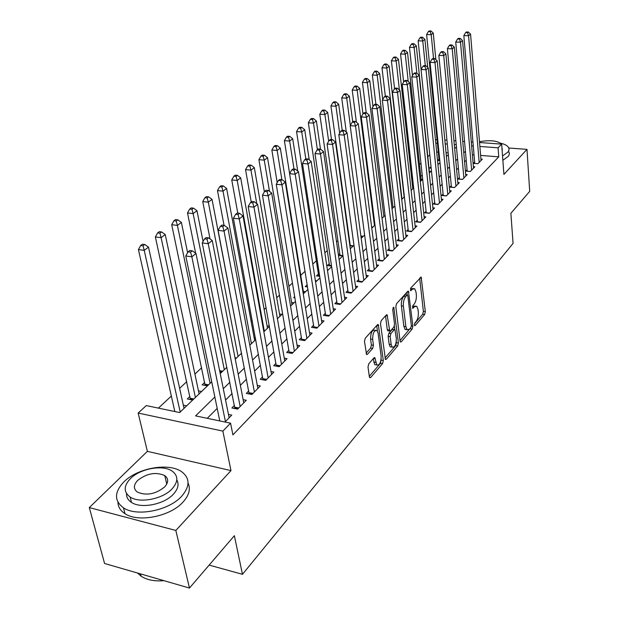 <?xml version="1.0" encoding="UTF-8"?>
<svg xmlns="http://www.w3.org/2000/svg" width="619" height="619" viewBox="0 0 619 619"><rect width="100%" height="100%" fill="white"/><g stroke="black" fill="none" stroke-linecap="round" stroke-linejoin="round"><path stroke-width="0.93" d="M414.405 324.975L414.676 325.664L415.187 325.532L424.649 314.491L425.323 311.636L421.168 277.103L410.823 287.943L410.629 290.729L412.401 289.212L414.66 288.678L416.014 292.021L416.339 294.845C416.579 298.691 415.844 301.786 414.126 304.146L412.873 305.569L412.672 308.324L414.428 306.776L416.703 306.212L418.003 309.446L418.328 312.231C418.568 316.023 417.833 319.11 416.13 321.493L414.885 322.94L414.405 324.975M167.292 482.82L166.41 482.603M368.769 363.81L368.003 366.951L369.365 376.762L369.744 377.698L370.657 377.497L382.581 363.593L383.316 360.521L378.31 324.596L377.458 324.766L365.249 338.245L364.475 341.402L366.549 354.486L367.462 354.3L372.684 348.396L373.45 345.278L372.646 339.336C372.731 333.099 374.178 330.167 376.994 330.531L378.108 333.231L381.149 356.242C381.041 362.463 379.594 365.388 376.793 365.001L374.851 357.674L373.969 357.867L368.769 363.81M189.46 588.05L104.58 563.483L89.298 507.588L175.835 530.452L189.46 588.05L234.353 535.706L242.47 574.308L513.066 243.391L510.876 213.292L529.702 191.348L526.986 149.365L503.912 174.403L501.661 144.126L498.078 147.817L498.767 156.839L232.914 434.878L230.554 423.179L222.855 431.103L138.161 413.051L146.293 405.584L179.657 412.556L211.713 381.791M175.835 530.452L230.98 470.61L222.855 431.103M400.067 341.03L400.454 341.998L401.244 341.812L412.169 329.053L412.865 326.136L408.463 291.178L407.735 291.348L396.555 303.681L395.835 306.684L400.067 341.03M397.692 345.951L386.287 359.268L385.436 359.461L380.499 323.66L381.25 320.58L386.295 315.009L387.107 314.839L389.746 331.033L390.558 330.856L393.816 327.165L394.535 324.155L392.709 309.485L393.769 307.248L398.412 342.957L397.692 345.951L395.68 345.626L384.995 358.061M526.986 149.365L508.841 148.026M174.705 411.001L174.256 411.426M189.956 396.469L187.325 398.976L192.679 400.06M204.703 382.418L202.158 384.84L207.458 385.869M294.729 296.633L293.7 297.615L294.923 297.793M307.194 284.748L305.252 286.605L307.542 286.922M318.398 274.07L316.471 275.912L319.752 276.36M329.246 263.733L327.374 265.528L331.575 266.077M339.792 253.689L338.431 254.989M422.235 175.131L421.524 175.804L422.313 175.873M431.033 166.751L429.671 168.043L431.18 168.175M474.649 162.039L473.334 163.377L477.868 163.741L482.333 159.184L480.917 159.075M467.059 169.73L465.705 171.099L470.285 171.486L474.858 166.821L473.403 166.697M459.275 177.614L457.89 179.015L462.517 179.425L467.198 174.635L465.705 174.512M451.29 185.7L449.874 187.139L454.539 187.565L459.352 182.659L457.812 182.52M443.103 193.995L441.649 195.472L446.361 195.921L451.297 190.884L449.711 190.737M434.708 202.506L433.215 204.022L437.966 204.494L443.034 199.326L441.393 199.163M426.081 211.241L424.549 212.797L429.354 213.292L434.553 207.984L432.867 207.814M417.229 220.217L415.659 221.811L420.502 222.329L425.841 216.882L424.1 216.696M408.138 229.425L406.521 231.065L411.411 231.614L416.897 226.012L415.101 225.819M398.791 238.895L397.127 240.582L402.071 241.155L407.704 235.398L405.855 235.189M389.181 248.629L387.471 250.355L392.469 250.966L398.265 245.047L396.346 244.822M379.308 258.634L377.544 260.413L382.588 261.056L388.546 254.966L386.573 254.719M369.141 268.932L367.338 270.766L372.429 271.432L378.557 265.164L376.514 264.909M358.687 279.525L356.823 281.413L361.968 282.117L368.282 275.664L366.162 275.385M347.917 290.435L345.998 292.377L351.197 293.112L357.697 286.473L355.499 286.171M336.821 301.677L334.848 303.674L340.102 304.447L346.795 297.607L344.52 297.282M325.393 313.253L323.358 315.319L328.658 316.131L335.568 309.074L333.208 308.726M313.609 325.192L311.512 327.319L316.866 328.171L323.985 320.905L321.54 320.518M301.453 337.51L299.287 339.699L304.703 340.597L312.046 333.099L309.508 332.682M288.911 350.215L286.674 352.482L292.145 353.418L299.728 345.681L297.081 345.232M275.966 363.338L273.652 365.674L279.177 366.665L287.007 358.664L284.26 358.184M262.588 376.886L260.197 379.308L265.783 380.345L273.877 372.081L271.006 371.562M248.761 390.899L246.292 393.398L251.933 394.489L260.297 385.947L257.311 385.382M234.462 405.383L231.908 407.967L237.611 409.12L246.261 400.284L243.143 399.665M498.767 156.839L480.615 155.423M474.038 154.912L472.382 154.781M466.215 160.251L464.575 161.884M458.393 168.051L456.629 169.799M450.369 176.044L448.473 177.932M442.136 184.245L440.109 186.265M433.695 192.656L431.52 194.823M425.021 201.299L422.7 203.612M416.123 210.174L413.631 212.65M406.969 219.288L404.323 221.927M397.576 228.651L394.744 231.467M387.912 238.284L384.902 241.278M377.969 248.18L374.766 251.376M367.748 258.371L364.336 261.767M357.217 268.863L353.604 272.468M346.385 279.664L342.539 283.494M335.219 290.783L331.134 294.853M323.714 302.25L319.381 306.567M311.844 314.073L307.248 318.661M299.604 326.275L294.729 331.134M286.976 338.864L281.8 344.017M273.931 351.863L268.445 357.325M260.452 365.287L254.633 371.083M246.517 379.176L240.358 385.312M232.11 393.529L225.571 400.044M217.192 408.393L207.241 418.312M219.66 420.371L219.227 420.812M228.481 414.444L231.738 415.117L224.983 422.019M429.81 154.882L427.814 156.754M420.959 163.145L419.512 164.492M411.859 171.633L411.008 172.43M337.92 240.621L336.55 241.905M327.296 250.54L324.851 252.815M316.355 260.746L312.788 264.073M305.059 271.284L300.749 275.308M292.485 283.015L288.911 286.349M279.509 295.131L276.716 297.731M266.093 307.643L264.135 309.469M252.227 320.58L251.167 321.571M201.639 367.779L194.9 374.069M186.745 381.675L179.634 388.314M171.347 396.052L158.41 408.114M448.156 152.901L446.051 152.731M438.291 152.127L436.681 152.003M438.995 159.16L437.618 160.468L439.8 160.646L439.134 160.592L426.615 34.54L428.363 31.569L430.205 31.623L431.033 31.004L429.199 30.95L428.363 31.569M437.857 163.756L438.794 163.834M429.323 171.378L430.801 171.502M421.09 179.224L422.615 179.363M412.649 187.271L413.6 187.364M371.64 227.15L372.7 227.274M360.939 236.357L362.982 236.597M349.897 245.797L353 246.176M338.508 255.492L342.74 256.026M327.459 270.232L327.884 270.286M315.357 280.616L316.897 280.825M303.325 291.356L305.593 291.681M291.595 302.498L293.955 302.853M279.509 313.988L281.954 314.367M267.052 325.818L269.381 326.198M254.2 338.02L255.477 338.237M235.205 358.788L235.599 358.858M219.877 371.795L221.757 372.143M198.475 390.875L201.608 391.487M183.356 405.197L186.629 405.863M209.137 565.101L242.47 574.308M230.98 470.61L147.384 451.352L89.298 507.588M147.384 451.352L138.161 413.051M435.482 140.01L437.037 139.437M214.847 397.003L195.596 415.883L230.554 423.179M465.418 151.26L463.77 152.878M457.557 158.967L455.785 160.708M449.495 166.875L447.591 168.739M441.223 174.991L439.181 176.988M432.735 183.317L430.545 185.46M424.015 191.859L421.678 194.157M415.07 200.641L412.571 203.094M405.871 209.655L403.201 212.271M396.415 218.925L393.576 221.718M386.697 228.457L383.672 231.429M376.708 238.261L373.481 241.425M366.417 248.351L362.989 251.709M355.832 258.734L352.188 262.309M344.93 269.427L341.061 273.219M333.695 280.446L329.587 284.477M322.112 291.804L317.748 296.075M310.173 303.511L305.538 308.053M297.847 315.597L292.942 320.41M285.135 328.07L279.92 333.177M271.996 340.953L266.472 346.369M258.425 354.261L252.567 360.003M244.389 368.026L238.183 374.116M229.873 382.263L223.289 388.717M498.078 147.817L479.872 146.463M473.272 145.976L471.608 145.852M444.821 140.002L446.941 140.157M453.928 140.66L455.886 140.799M462.733 141.302L464.544 141.434M471.276 141.921L472.939 142.037M479.547 142.517L501.661 144.126M456.242 144.714L454.284 144.567M447.313 144.049L445.2 143.894M437.416 143.314L435.807 143.198M220.24 373.605L226.887 367.222M235.274 359.167L241.549 353.147M249.805 345.224L255.717 339.552M263.841 331.753L269.42 326.399M277.42 318.723L282.674 313.678M290.551 306.119L295.511 301.36M303.271 293.909L307.937 289.429M315.582 282.094L319.984 277.869M327.513 270.635L331.66 266.657M339.088 259.531L342.988 255.786M350.308 248.761L353.983 245.24M361.202 238.307L364.653 234.996M371.771 228.163L375.021 225.045M382.039 218.306L385.088 215.381M392.02 208.727L394.883 205.98M401.716 199.419L404.4 196.842M411.148 190.366L413.662 187.952M420.324 181.56L422.676 179.301M429.253 172.987L431.458 170.875M437.95 164.646L440.001 162.673M446.415 156.522L448.326 154.68M454.663 148.599L456.443 146.889M415.403 306.026L412.463 306.475L414.428 306.776M413.345 288.5L410.405 288.934L412.401 289.212M414.513 323.729L422.7 314.204L423.373 311.349L419.659 278.186M407.248 295L406.923 292.245M400.013 340.589L410.66 327.853M410.861 327.621L411.349 325.579L407.836 295.774L407.534 295.046L407.023 295.162L405.669 296.663C403.89 299.054 403.131 302.211 403.395 306.134L405.855 326.608L407.124 329.757L409.53 329.169L410.861 327.621M407.24 295L405.019 294.884L407.023 295.162M406.853 329.486L405.128 329.455L403.859 326.298L401.383 305.848C401.12 301.925 401.878 298.776 403.658 296.385L405.019 294.884M385.529 315.86L387.301 329.718L388.19 330.794M394.342 326.136L394.767 329.571M396.284 341.734L396.4 342.64L398.412 342.957M391.185 344.551L392.229 347.143C394.876 347.445 396.245 344.597 396.338 338.601L394.945 329.664L394.148 329.85L390.899 333.54L390.171 336.574L391.185 344.551L389.158 344.226L390.21 346.818L391.487 347.027M394.473 329.594L392.121 329.532L394.148 329.85M389.158 344.226L388.136 336.249L388.871 333.223L392.121 329.532M395.68 345.626L396.4 342.64M376.143 364.893L374.743 364.653L373.242 358.695M375.586 330.314L374.921 330.206C372.104 329.842 370.649 332.774 370.572 339.003L372.646 339.336M366.1 353.147L370.619 348.056L371.377 344.945L370.572 339.003M369.303 376.313L380.538 363.245L381.142 359.136M377.428 331.057L376.708 325.594M435.838 59.556L433.277 33.117L431.211 34.672L433.54 58.55M430.205 31.623L431.211 34.672L426.615 34.54M431.033 31.004L433.277 33.117M479.176 162.41L468.575 35.755L470.564 34.169L481.04 160.507M477.876 163.733L474.773 163.478L463.84 35.616L468.575 35.755L467.538 32.652L468.335 32.026L466.44 31.971L465.643 32.606L467.538 32.652M465.643 32.606L463.84 35.616M470.564 34.169L468.335 32.026M502.543 155.973L508.145 151.918L509.081 149.728L508.656 147.639C507.495 145.674 504.802 144.181 500.578 143.175M502.868 160.306L508.454 156.22L509.391 154.023L508.965 151.918M502.241 148.537L502.187 151.16M501.893 147.19L501.669 144.173M501.63 144.119C497.39 140.652 490.008 139.848 479.477 141.72M492.631 143.469L485.985 142.989M181.646 496.268C189.994 486.526 190.11 478.433 182.009 471.98C169.405 462.331 137.72 467.732 123.815 481.953C114.213 492.206 114.105 500.848 123.49 507.866C136.814 516.989 169.01 510.52 181.646 496.268M117.966 502.272C118.059 506.922 120.403 510.729 124.999 513.685C138.3 522.869 170.403 516.401 182.992 502.102C189.112 495.285 190.799 488.925 188.052 483.029M176.802 479.864C179.231 484.251 178.086 489.033 173.359 494.217C164.128 504.477 140.993 509.019 131.483 502.396C128.017 500.129 126.369 497.196 126.547 493.606M172.105 488.848C178.257 481.799 178.357 475.941 172.392 471.268C163.246 464.412 140.32 468.405 130.4 478.619C123.583 485.923 123.498 492.059 130.122 497.026C139.646 503.618 162.836 499.069 172.105 488.848M137.689 480.406C133.379 485.087 133.317 489.01 137.511 492.175C146.548 495.881 155.57 494.155 164.569 486.998C168.608 482.425 168.67 478.619 164.755 475.578C155.926 471.701 146.904 473.311 137.689 480.406M137.48 573.008L141.117 576.204C146.935 579.972 154.541 581.458 163.934 580.661M427.714 67.417L424.913 39.407L422.785 41.001L418.15 40.854L421.09 69.46M421.771 37.906L422.622 37.272L420.773 37.217L419.922 37.852L421.771 37.906L422.785 41.001L425.276 65.668M422.622 37.272L424.913 39.407M418.15 40.854L419.922 37.852M429.47 172.778L416.324 45.86L414.142 47.493L409.469 47.338L412.478 75.688M413.121 44.359L413.995 43.701L412.13 43.647L411.256 44.297L413.121 44.359L414.142 47.493L416.827 73.174M413.995 43.701L416.324 45.86M409.469 47.338L411.256 44.297M421.245 180.671L407.511 52.476L405.275 54.163L400.555 53.985L403.634 82.064M404.246 50.975L405.143 50.309L403.255 50.24L402.358 50.913L404.246 50.975L405.275 54.163L408.223 81.453M405.143 50.309L407.511 52.476M400.555 53.985L402.358 50.913M412.819 188.764L398.466 59.277L396.168 61.01L391.401 60.817L394.574 88.741M395.131 57.776L396.052 57.087L394.148 57.018L393.227 57.699L395.131 57.776L396.168 61.01L399.402 89.987M396.052 57.087L398.466 59.277M391.401 60.817L393.227 57.699M471.632 170.117L460.513 42.2L462.548 40.575L473.535 168.175M467.19 171.223L455.731 42.046L460.513 42.2L459.46 39.051L460.273 38.409L458.37 38.347L457.549 38.997L459.46 39.051M457.549 38.997L455.731 42.046M462.548 40.575L460.273 38.409M463.886 178.024L452.226 48.816L454.323 47.145L465.844 176.028M459.414 179.154L447.398 48.646L452.226 48.816L451.166 45.62L452.009 44.963L450.083 44.893L449.239 45.558L451.166 45.62M449.239 45.558L447.398 48.646M454.323 47.145L452.009 44.963M455.948 186.126L443.722 55.602L445.873 53.892L457.952 184.083M451.444 187.286L438.848 55.424L443.722 55.602L442.655 52.367L443.521 51.687L441.571 51.617L440.705 52.298L442.655 52.367M440.705 52.298L438.848 55.424M445.873 53.892L443.521 51.687M447.808 194.443L434.995 62.581L437.2 60.817L449.866 192.347M443.266 195.627L430.066 62.38L434.995 62.581L433.911 59.3L434.801 58.596L432.828 58.519L431.946 59.223L433.911 59.3M431.946 59.223L430.066 62.38M437.2 60.817L434.801 58.596M404.168 197.066L389.173 66.264L386.813 68.036L382 67.827L385.32 96.053L384.306 96.85L386.38 96.966L387.393 96.162L385.328 96.046M385.769 64.755L386.713 64.051L384.794 63.974L383.842 64.678L385.769 64.755L386.813 68.036L401.971 199.171M386.713 64.051L389.173 66.264M382 67.827L383.842 64.678M439.451 202.978L426.019 69.754L428.286 67.943L441.564 200.827M434.871 204.185L421.044 69.537L426.019 69.754L424.928 66.419L425.841 65.699L423.853 65.614L422.939 66.334L424.928 66.419M422.939 66.334L421.044 69.537M428.286 67.943L425.841 65.699M382.728 99.535L379.633 73.437L377.203 75.263L372.344 75.031L375.895 104.271M376.151 71.928L377.126 71.208L375.184 71.115L374.209 71.843L376.151 71.928L377.203 75.263L393.042 207.744M377.126 71.208L379.633 73.437M372.344 75.031L374.209 71.843M430.878 211.737L416.788 77.12L419.125 75.255L433.045 209.524M426.259 212.975L411.767 76.88L416.788 77.12L415.697 73.731L416.633 72.996L414.622 72.903L413.685 73.646L415.697 73.731M413.685 73.646L411.767 76.88M419.125 75.255L416.633 72.996M372.986 106.654L369.822 80.81L367.322 82.683L362.425 82.435L366.224 112.751M366.262 79.302L367.26 78.559L365.303 78.466L364.305 79.209L366.262 79.302L367.322 82.683L383.873 216.542M367.26 78.559L369.822 80.81M362.425 82.435L364.305 79.209M422.073 220.735L407.302 84.695L409.701 82.784L424.294 218.461M417.415 221.997L402.234 84.439L407.302 84.695L406.196 81.259L407.163 80.493L405.136 80.4L404.168 81.159L406.196 81.259M404.168 81.159L402.234 84.439M409.701 82.784L407.163 80.493M362.974 113.95L359.732 88.385L357.171 90.32L352.219 90.049L356.389 122.206M356.095 86.884L357.124 86.118L355.151 86.018L354.114 86.784L356.095 86.884L357.171 90.32L374.464 225.579M357.124 86.118L359.732 88.385M352.219 90.049L354.114 86.784M413.02 229.974L397.545 92.494L400.013 90.521L415.31 227.637M408.331 231.266L392.423 92.216L397.545 92.494L396.431 88.997L397.421 88.215L395.371 88.107L394.38 88.896L396.431 88.997M394.38 88.896L392.423 92.216M400.013 90.521L397.421 88.215M352.714 121.804L349.356 96.185L346.717 98.173L341.719 97.879L346.323 132.172M345.642 94.684L346.702 93.895L344.698 93.786L343.638 94.575L345.642 94.684L346.717 98.173L350.323 125.456M346.702 93.895L349.356 96.185M341.719 97.879L343.638 94.575M403.727 239.468L387.502 100.518L390.04 98.491L406.072 237.069M399 240.799L382.325 100.216L387.502 100.518L386.38 96.966M384.306 96.85L382.325 100.216M390.04 98.491L387.393 96.162M342.214 130.245L338.686 104.209L335.97 106.251L330.917 105.942L350.3 245.851M334.879 102.708L335.97 101.895L333.951 101.779L332.86 102.592L334.879 102.708L335.97 106.251L339.661 133.255M335.97 101.895L338.686 104.209M330.917 105.942L332.86 102.592M394.171 249.225L377.157 108.774L379.772 106.692L396.586 246.764M389.405 250.594L371.926 108.457L377.157 108.774L376.027 105.168L377.072 104.34L374.982 104.216L373.93 105.044L376.027 105.168M373.93 105.044L371.926 108.457M379.772 106.692L377.072 104.34M331.49 139.538L327.691 112.465L324.898 114.569L319.799 114.236L340.055 255.686M323.799 110.971L324.921 110.136L322.886 110.004L321.764 110.84L323.799 110.971L324.898 114.569L328.674 141.271M324.921 110.136L327.691 112.465M319.799 114.236L321.764 110.84M384.337 259.268L366.51 117.285L369.203 115.134L386.821 256.73M379.54 260.669L361.225 116.937L366.51 117.285L365.365 113.617L366.44 112.759L364.336 112.627L363.252 113.486L365.365 113.617M363.252 113.486L361.225 116.937M369.203 115.134L366.44 112.759M320.464 149.133L316.379 120.976L313.493 123.142L308.347 122.779L329.525 265.806M312.394 119.482L313.547 118.616L311.489 118.477L310.336 119.343L312.394 119.482L313.493 123.142L317.385 149.713M313.547 118.616L316.379 120.976M308.347 122.779L310.336 119.343M374.224 269.59L355.53 126.052L358.308 123.839L376.785 266.982M369.388 271.029L350.192 125.68L355.53 126.052L354.377 122.322L355.492 121.44L353.356 121.301L352.242 122.183L354.377 122.322M352.242 122.183L350.192 125.68M358.308 123.839L355.492 121.44M309.245 159.872L304.718 129.735L301.747 131.971L296.547 131.584L318.692 276.213M300.633 128.249L301.824 127.359L299.751 127.212L298.559 128.094L300.633 128.249L301.747 131.971L305.817 158.851M301.824 127.359L304.718 129.735M296.547 131.584L298.559 128.094M363.817 280.221L344.21 135.097L347.073 132.806L366.448 277.536M358.943 281.699L338.817 134.694L344.21 135.097L343.05 131.298L344.195 130.392L342.044 130.238L340.891 131.143L343.05 131.298M340.891 131.143L338.817 134.694M347.073 132.806L344.195 130.392M297.716 171.045L292.702 138.764L289.638 141.07L284.392 140.66L289.622 173.645M288.516 137.286L289.746 136.366L287.649 136.211L286.419 137.124L288.516 137.286L289.638 141.07L294.017 169.01M289.746 136.366L292.702 138.764M284.392 140.66L286.419 137.124M353.101 291.17L332.542 144.42L335.49 142.06L355.809 288.4M348.188 292.686L327.087 143.995L332.542 144.42L331.366 140.559L332.55 139.615L330.376 139.453L329.184 140.389L331.366 140.559M329.184 140.389L327.087 143.995M335.49 142.06L332.55 139.615M303.674 293.522L280.306 148.08L277.15 150.456L271.849 150.015L277.196 182.628M276.02 146.602L277.289 145.658L275.169 145.488L273.9 146.432L276.02 146.602L277.15 150.456L281.869 179.603M277.289 145.658L280.306 148.08M271.849 150.015L273.9 146.432M342.067 302.443L320.495 154.038L323.544 151.609L344.853 299.588M337.107 304.006L314.986 153.582L320.495 154.038L319.311 150.108L320.534 149.14L318.328 148.962L317.106 149.93L319.311 150.108M317.106 149.93L314.986 153.582M323.544 151.609L320.534 149.14M291.975 304.757L267.524 157.69L264.259 160.143L258.904 159.671L264.375 191.875M263.121 156.22L264.429 155.245L262.294 155.067L260.978 156.034L263.121 156.22L264.259 160.143L269.497 191.348M264.429 155.245L267.524 157.69M258.904 159.671L260.978 156.034M330.685 314.057L308.061 163.973L311.202 161.458L333.564 311.125M325.695 315.675L302.49 163.486L308.061 163.973L306.862 159.973L308.13 158.975L305.902 158.781L304.633 159.779L306.862 159.973M304.633 159.779L302.49 163.486M311.202 161.458L308.13 158.975M279.912 316.324L254.324 167.61L250.958 170.14L245.55 169.637L251.229 201.972M249.813 166.147L251.159 165.141L249 164.948L247.646 165.954L249.813 166.147L250.958 170.14L256.777 203.666M251.159 165.141L254.324 167.61M245.55 169.637L247.646 165.954M318.955 326.035L295.209 174.233L298.459 171.641L321.926 323.01M313.926 327.706L289.584 173.715L295.209 174.233L294.01 170.163L295.309 169.126L293.066 168.925L291.758 169.962L294.01 170.163M291.758 169.962L289.584 173.715M298.459 171.641L295.309 169.126M267.485 328.256L240.69 177.854L237.216 180.469L231.746 179.936L237.789 213.137M236.056 176.407L237.456 175.363L235.266 175.154L233.874 176.198L236.056 176.407L237.216 180.469L264.321 331.297M237.456 175.363L240.69 177.854M231.746 179.936L233.874 176.198M306.862 338.392L281.931 184.841L285.289 182.156L309.918 335.266M301.786 340.117L276.244 184.284L281.931 184.841L280.717 180.694L282.063 179.626L279.796 179.409L278.442 180.477L280.717 180.694M278.442 180.477L276.244 184.284M285.289 182.156L282.063 179.626M254.664 340.558L226.608 188.439L223.01 191.139L217.493 190.575L224.039 225.339M221.85 187L223.289 185.924L221.084 185.708L219.637 186.776L221.85 187L223.01 191.139L251.399 343.692M223.289 185.924L226.608 188.439M217.493 190.575L219.637 186.776M294.373 351.151L268.197 195.813L271.671 193.035L297.53 347.924M289.251 352.923L262.448 195.217L268.197 195.813L266.975 191.581L268.367 190.474L266.069 190.242L264.677 191.348L266.975 191.581M264.677 191.348L262.448 195.217M271.671 193.035L268.367 190.474M241.441 353.256L212.046 199.388L208.324 202.181L202.753 201.57L210.027 238.903M207.156 197.964L208.649 196.85L206.421 196.61L204.92 197.724L207.156 197.964L208.324 202.181L238.067 356.49M208.649 196.85L212.046 199.388M202.753 201.57L204.92 197.724M281.483 364.312L253.991 207.164L257.589 204.285L284.74 360.985M276.314 366.154L248.173 206.529L253.991 207.164L252.753 202.854L254.2 201.709L251.879 201.461L250.432 202.599L252.753 202.854M250.432 202.599L248.173 206.529M257.589 204.285L254.2 201.709M203.071 241.464L196.981 210.708L193.136 213.601L187.503 212.951L195.627 253.217M191.952 209.299L193.499 208.146L191.248 207.891L189.7 209.044L191.952 209.299L193.136 213.601L224.302 369.698M193.499 208.146L196.981 210.708M187.503 212.951L189.7 209.044M268.159 377.923L239.274 218.909L243.004 215.938L271.532 374.48M262.951 379.818L233.402 218.236L239.274 218.909L238.036 214.514L239.53 213.331L237.178 213.068L235.684 214.251L238.036 214.514M235.684 214.251L233.402 218.236M243.004 215.938L239.53 213.331M187.611 252.745L181.39 222.422L177.405 225.417L171.718 224.728L205.121 385.42M176.214 221.029L177.815 219.838L175.541 219.567L173.939 220.759L176.214 221.029L177.405 225.417L210.089 383.347M177.815 219.838L181.39 222.422M171.718 224.728L173.939 220.759M254.394 391.982L224.039 231.088L227.9 228.001L257.875 388.423M249.14 393.947L218.097 230.369L224.039 231.088L222.786 226.6L224.333 225.37L221.958 225.092L220.41 226.314L222.786 226.6M220.41 226.314L218.097 230.369M227.9 228.001L224.333 225.37M199.117 393.877L165.242 234.562L161.11 237.665L155.369 236.93L190.397 399.595M159.919 233.193L161.574 231.955L159.276 231.668L157.621 232.899L159.919 233.193L161.11 237.665L195.395 397.452M161.574 231.955L165.242 234.562M155.369 236.93L157.621 232.899M240.149 406.521L208.239 243.708L212.24 240.512L243.754 402.845M234.864 408.563L202.235 242.934L208.239 243.708L206.97 239.127L208.58 237.858L206.181 237.557L204.572 238.826L206.97 239.127M204.572 238.826L202.235 242.934M212.24 240.512L208.58 237.858M184.044 408.339L148.506 247.136L144.227 250.355L138.424 249.573L174.829 411.542M143.02 245.789L144.738 244.505L142.416 244.203L140.699 245.48L143.02 245.789L144.227 250.355L180.199 412.037M144.738 244.505L148.506 247.136M138.424 249.573L140.699 245.48M225.417 421.57L191.851 256.8L195.999 253.481L229.146 417.763M219.776 420.928L185.777 255.98L191.851 256.8L190.575 252.126L192.246 250.803L189.816 250.478L188.145 251.801L190.575 252.126M188.145 251.801L185.777 255.98M195.999 253.481L192.246 250.803M414.521 325.432L415.187 325.532M410.474 290.52L411.132 290.613M412.509 308.1L413.175 308.2M419.883 277.939L421.601 278.163M423.373 311.349L425.323 311.636M422.7 314.204L424.649 314.491M407.155 291.99L408.888 292.23M411.364 325.911L412.865 326.136M410.196 328.751L412.169 329.053M400.222 341.649L401.244 341.812M403.658 296.385L405.669 296.663M401.383 305.848L403.395 306.134M403.859 326.298L405.855 326.608M385.188 359.082L386.287 359.268M385.761 315.605L387.533 315.868M387.301 329.718L389.336 330.035M392.949 307.813L394.071 307.976M388.871 333.223L390.899 333.54M388.136 336.249L390.171 336.574M373.543 358.347L375.246 358.633M373.706 362.107L375.764 362.463M371.377 344.945L373.45 345.278M370.619 348.056L372.684 348.396M366.301 354.107L367.462 354.3M376.94 325.339L378.735 325.617M381.281 360.181L383.316 360.521M380.538 363.245L382.581 363.593M369.489 377.296L370.657 377.497M470.324 171.455L467.183 171.184M462.579 179.363L459.406 179.084M454.632 187.48L451.437 187.186M446.477 195.797L443.25 195.496M438.12 204.34L434.863 204.015M429.532 213.106L426.243 212.766M381.993 217.934L382.38 217.981M420.719 222.113L417.399 221.749M371.601 226.871L372.963 227.018M411.666 231.359L408.316 230.98M360.892 236.025L363.283 236.303M402.365 240.861L398.976 240.466M350.269 245.472L353.348 245.844M392.802 250.625L389.382 250.215M340.024 255.26L342.965 255.632M382.96 260.669L379.509 260.235M329.486 265.327L331.505 265.59M372.847 271.006L369.357 270.549M318.646 275.679L319.667 275.819M362.432 281.637L358.912 281.158M351.708 292.594L348.149 292.091M340.667 303.867L337.069 303.341M329.285 315.497L325.648 314.939M317.547 327.474L313.879 326.894M305.446 339.839L301.739 339.227M292.207 353.364L289.259 352.853M292.957 352.598L289.212 351.956M234.996 357.72L236.504 357.991M235.174 358.641L235.723 358.741M279.301 366.541L276.322 366.007M280.059 365.767L276.275 365.094M219.637 370.626L222.739 371.199M219.822 371.562L221.958 371.957M265.977 380.151L262.967 379.594M266.735 379.377L262.913 378.666M205.067 384.182L208.526 384.848M205.137 385.103L207.729 385.606M252.196 394.218L249.155 393.63M252.962 393.436L249.101 392.694M190.343 398.249L193.824 398.953M190.412 399.185L193.035 399.712M237.951 408.772L234.88 408.145M238.725 407.983L234.818 407.194M420.781 277.049L421.168 277.103M408.037 291.123L408.463 291.178M405.128 329.455L407.124 329.757M386.62 314.769L387.107 314.839M387.711 330.716L389.746 331.033M390.21 346.818L392.229 347.143M374.325 357.589L374.851 357.674M374.743 364.653L376.793 365.001M377.791 324.518L378.31 324.596M140.513 573.883L141.117 576.204M166.751 484.058L164.755 475.578M131.483 502.396L130.122 497.026M123.49 507.866L124.999 513.685"/></g></svg>
